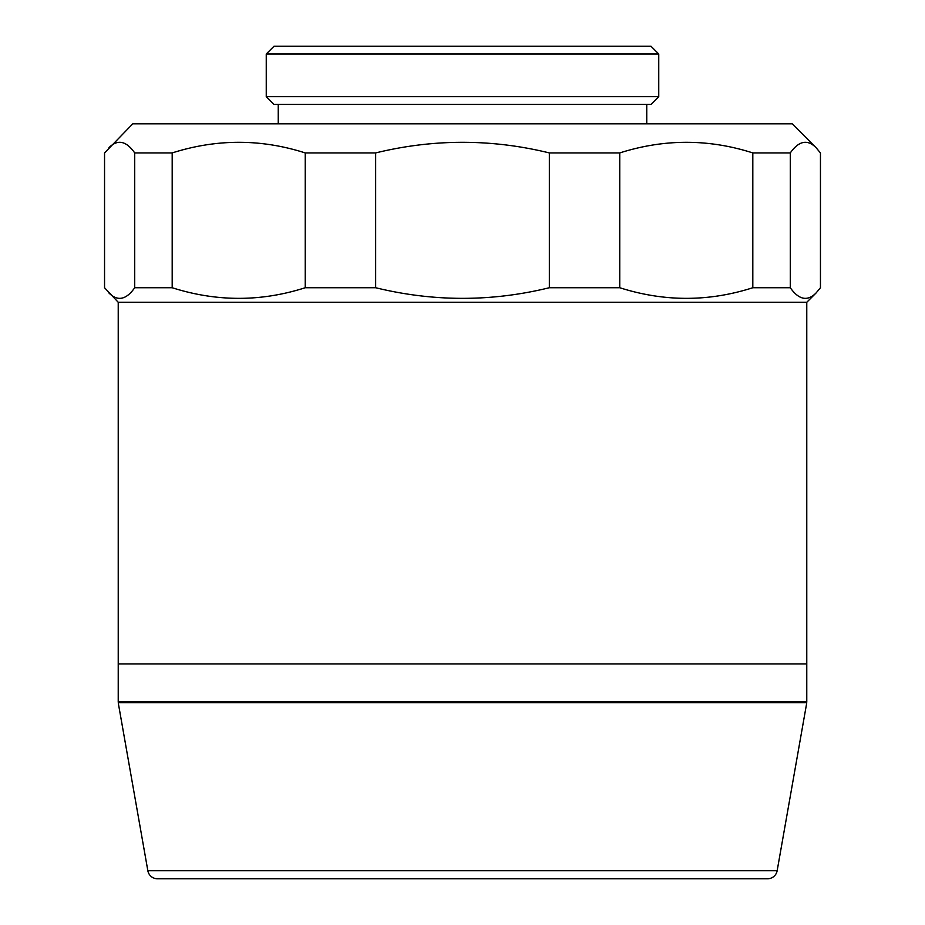 <?xml version="1.0" encoding="UTF-8"?>
<svg xmlns="http://www.w3.org/2000/svg" width="925" height="925" viewBox="0 0 925 925"><rect width="100%" height="100%" fill="white"/><g stroke="black" fill="none" stroke-linecap="round" stroke-linejoin="round"><path stroke-width="1.39" d="M767.6 878.75L157.4 878.75A9.701 9.701 0 0 1 147.85 870.737L118.227 702.734L806.773 702.734L777.15 870.737A9.701 9.701 0 0 1 767.6 878.75L157.4 878.75M131.801 701.763L131.801 702.734M793.199 701.763L793.199 702.734M118.227 302.278L118.227 701.763L806.773 701.763L806.773 663.942L118.227 663.942L806.773 663.942L806.773 302.278L118.227 302.278L104.548 287.733L104.548 152.926L132.772 123.834L792.228 123.834L816.023 147.63C807.433 139.062 798.853 140.831 790.285 152.926L752.811 152.926C708.631 138.773 664.289 138.773 619.762 152.926L549.346 152.926C491.533 138.773 433.64 138.773 375.654 152.926L305.238 152.926C261.058 138.773 216.704 138.773 172.189 152.926L134.715 152.926C126.216 140.831 117.637 139.062 108.977 147.63M266.25 54.008L274.008 46.25L650.992 46.25L658.75 54.008L266.25 54.008L266.25 96.674L658.75 96.674L650.992 104.432L274.008 104.432L266.25 96.674M806.773 302.278L816.023 293.028C807.433 301.596 798.853 299.827 790.285 287.733L752.811 287.733C708.631 301.885 664.289 301.885 619.762 287.733L549.346 287.733C491.545 301.885 433.652 301.885 375.654 287.733L305.238 287.733C261.058 301.885 216.704 301.885 172.189 287.733L134.715 287.733C126.216 299.827 117.637 301.585 108.977 293.028M278.24 104.432L278.24 123.834M646.76 104.432L646.76 123.834M658.75 54.008L658.75 96.674M752.811 287.733L752.811 152.926M790.285 287.733L790.285 152.926M816.023 293.028L820.452 287.733L820.452 152.926L816.023 147.63M134.715 287.733L134.715 152.926M172.189 287.733L172.189 152.926M305.238 287.733L305.238 152.926M375.654 287.733L375.654 152.926M619.762 287.733L619.762 152.926M549.346 287.733L549.346 152.926M147.85 870.737L777.15 870.737"/></g></svg>
